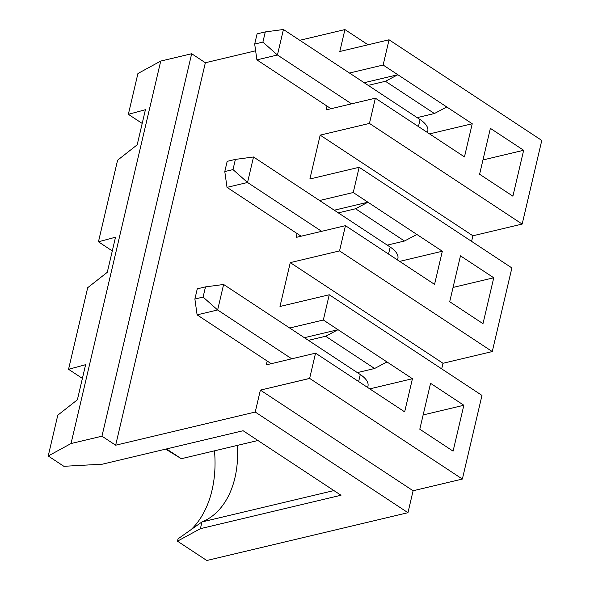 <?xml version="1.0" encoding="UTF-8"?>
<svg xmlns="http://www.w3.org/2000/svg" width="590" height="590" viewBox="0 0 590 590"><rect width="100%" height="100%" fill="white"/><g stroke="black" fill="none" stroke-linecap="round" stroke-linejoin="round"><path stroke-width="0.89" d="M142.205 123.443L128.355 114.32L137.92 73.521L160.731 61.08L191.669 53.727L205.357 62.747L255.64 50.799M299.801 40.297L344.936 29.574L368.027 44.788M200.394 528.67L340.998 495.246L243.102 430.729L102.35 464.183L63.875 466.307L48.218 455.981L71.029 443.54L101.959 436.187L115.655 445.207L255.234 412.034L407.963 512.688L206.802 560.5L177.472 541.17L200.394 528.67L201.972 521.936L333.911 490.578M71.029 443.54L160.731 61.08M101.959 436.187L191.669 53.727M115.655 445.207L205.357 62.747M203.1 297.08L205.49 286.88L197.281 288.834L194.884 299.034L203.1 297.08L217.636 309.971L197.104 314.854L194.884 299.034M271.216 363.691L197.104 314.854M291.748 358.816L217.636 309.971L223.617 284.476L205.49 286.88M255.234 412.034L260.374 390.108L309.639 378.397L315.554 353.152L266.296 364.863L267.189 361.036M304.374 337.694L338.033 329.699L323.335 320.009L289.668 328.011M323.335 320.009L329.25 294.764L481.978 395.418L462.368 479.05L309.698 378.433L260.374 390.108M441.689 368.868L443.001 363.27L290.273 262.616L279.992 306.476L329.25 294.764M290.273 262.616L339.538 250.912L345.46 225.668L296.195 237.379L297.094 233.552L227.01 187.362L247.535 182.487L232.998 169.596L235.388 159.396L253.516 156.984L247.535 182.487L321.646 231.324M388.537 254.061L390.182 247.055L387.247 245.123L404.489 241.022L355.549 208.764L367.931 202.208L353.233 192.524L319.574 200.519M353.233 192.524L359.155 167.28L511.884 267.934L492.267 351.566L443.001 363.27M364.178 82.718L397.837 74.724L383.139 65.033L389.053 39.788L541.782 140.442L522.172 224.075L472.907 235.786L320.178 135.132L309.89 178.984L359.155 167.28M320.178 135.132L369.443 123.421L375.358 98.183L326.1 109.888L326.993 106.067L256.908 59.878L277.44 54.995L262.904 42.104L265.294 31.912L283.421 29.5L277.44 54.995L351.552 103.84M383.139 65.033L349.472 73.035M344.936 29.574L339.796 51.5L389.053 39.788M358.639 381.546L360.284 374.547L357.341 372.607L374.591 368.507L325.643 336.248L338.033 329.699L386.981 361.95L412.432 378.728L404.659 411.872L315.554 353.152M463.851 405.256L430.567 383.323L419.8 429.218L453.083 451.151L463.851 405.256L423.155 414.932M339.538 250.912L492.267 351.566M334.272 210.21L367.931 202.208L442.33 251.237L434.557 284.387L345.46 225.668M493.749 277.772L482.989 323.667L449.705 301.726L460.466 255.831L493.749 277.772L453.054 287.441M387.247 245.123L253.516 156.984M235.388 159.396L227.18 161.35L224.79 171.55L232.998 169.596M224.79 171.55L227.01 187.362M301.121 236.207L297.094 233.552M177.472 541.17L178.018 538.854L201.972 521.936A86.973 59.649 76.6 0 0 210.298 517.504A86.973 59.649 76.6 0 0 237.305 445.406M214.48 450.834A98.619 67.636 -103.4 0 1 191.013 529.709M407.963 512.688L413.103 490.755L462.368 479.05M472.907 235.786L471.594 241.384M128.355 114.32L145.42 109.71L137.19 144.816L117.587 160.215L98.449 241.804L115.522 237.195L107.284 272.3L87.689 287.699L68.551 369.296L85.616 364.686L77.386 399.791L57.783 415.19L48.218 455.981M399.651 261.385L442.33 251.237M390.182 247.055A28.991 12.434 13.2 0 1 397.881 258.553L397.542 259.991M446.785 106.982L434.395 113.531L385.447 81.28L397.837 74.724L472.236 123.753L464.463 156.903L375.358 98.183M418.443 126.57L420.087 119.571L417.145 117.631L434.395 113.531M331.019 108.715L326.993 106.067M523.654 150.28L490.371 128.347L479.604 174.242L512.887 196.175L523.654 150.28L482.959 159.956M429.557 133.893L472.236 123.753M417.145 117.631L283.421 29.5M385.447 81.28L368.204 85.373M369.443 123.421L522.172 224.075M265.294 31.912L257.085 33.859L254.688 44.058L262.904 42.104M254.688 44.058L256.908 59.878M420.087 119.571A28.991 12.434 13.2 0 1 427.779 131.069L427.448 132.507M355.549 208.764L338.299 212.865M416.879 234.466L404.489 241.022M98.449 241.804L112.299 250.934M166.505 448.938L181.337 458.71L165.694 449.13M181.337 458.71L257.933 440.501M357.341 372.607L223.617 284.476M360.284 374.547A28.991 12.434 13.2 0 1 367.976 386.044L367.644 387.483M325.643 336.248L308.4 340.349M413.103 490.755L260.441 390.145M386.981 361.95L374.591 368.507M369.753 388.869L412.432 378.728M68.551 369.296L82.401 378.419"/></g></svg>
